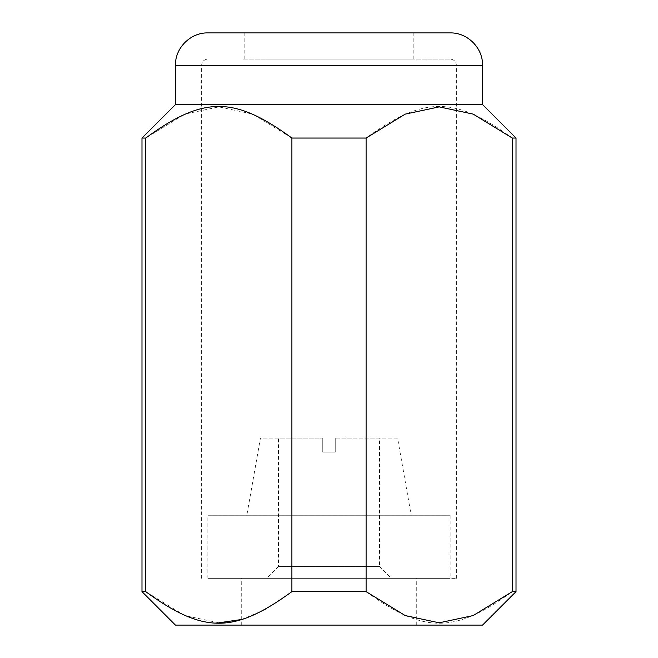 <?xml version="1.0" encoding="UTF-8"?>
<svg xmlns="http://www.w3.org/2000/svg" width="658" height="658" viewBox="0 0 658 658"><rect width="100%" height="100%" fill="white"/><g stroke="black" fill="none" stroke-linecap="round" stroke-linejoin="round"><path stroke-width="0.49" stroke-dasharray="3.29 2.47" d="M243.345 59.08L450.138 59.08L243.345 59.08M238.936 578.349L456.372 578.349L238.936 578.349M267.288 625.1L416.275 625.1L267.288 625.1M267.288 578.349L416.275 578.349L267.288 578.349M175.447 104.589L482.553 104.589M207.862 32.9L450.138 32.9M141.988 591.641L145.706 591.641L184.808 615.559L218.801 622.805M175.447 625.1L482.553 625.1M241.725 619.474L265.273 609.522L291.897 591.641L291.897 138.048L252.804 114.13L218.801 106.876L184.808 114.13L145.706 138.048L145.706 591.641M141.988 138.048L145.706 138.048M388.508 32.9L244.842 32.9L388.508 32.9M269.492 59.08L413.158 59.08L269.492 59.08M291.897 591.641L366.103 591.641C423.974 633.753 454.423 633.753 512.294 591.641L512.294 138.048L516.012 138.048M512.294 138.048C454.423 95.928 423.974 95.928 366.103 138.048L366.103 591.641M291.897 138.048L366.103 138.048M512.294 591.641L516.012 591.641M450.138 515.23L450.138 578.349L207.862 578.349L207.862 515.23L450.138 515.23L207.862 515.23M397.572 438.088L335.235 438.088L397.572 438.088L411.176 515.23L246.824 515.23L260.428 438.088L322.765 438.088L260.428 438.088M379.526 438.088L335.235 438.088L335.235 452.112L322.765 452.112L322.765 438.088L322.765 452.112L322.765 438.088L322.765 452.112L335.235 452.112L322.765 452.112L335.235 452.112L335.235 438.088L335.235 452.112L335.235 438.088L379.526 438.088L379.526 566.538L278.474 566.538L278.474 438.088L322.765 438.088L278.474 438.088M391.337 578.349L266.663 578.349L278.474 566.538L379.526 566.538L391.337 578.349L266.663 578.349M246.824 515.23L411.176 515.23M207.862 578.349L450.138 578.349M238.936 65.315L456.372 65.315L238.936 65.315M175.447 65.315L482.553 65.315M201.628 578.349L201.628 65.315C201.965 61.564 204.046 59.483 207.862 59.08M456.372 578.349L456.372 65.315C456.035 61.564 453.954 59.483 450.138 59.08M416.275 625.1L416.275 578.349M244.842 59.08L244.842 32.9M413.158 59.08L413.158 32.9M241.725 625.1L241.725 578.349"/><path stroke-width="0.99" d="M366.103 591.641L366.103 138.048L405.196 114.13L439.199 106.876L473.192 114.13L512.294 138.048L512.294 591.641L473.192 615.559L439.199 622.805L405.196 615.559L366.103 591.641L291.897 591.641C234.026 633.753 203.577 633.753 145.706 591.641L141.988 591.641L175.447 625.1L482.553 625.1L516.012 591.641L516.012 138.048L482.553 104.589L175.447 104.589L175.447 65.315C175.003 47.993 190.54 32.456 207.862 32.9L450.138 32.9C467.46 32.456 482.997 47.993 482.553 65.315L175.447 65.315M145.706 591.641L145.706 138.048L141.988 138.048L175.447 104.589M145.706 138.048C203.577 95.928 234.026 95.928 291.897 138.048L291.897 591.641M366.103 138.048L291.897 138.048M218.801 622.805L241.725 619.474M516.012 138.048L512.294 138.048M516.012 591.641L512.294 591.641M141.988 591.641L141.988 138.048M482.553 104.589L482.553 65.315"/></g></svg>
